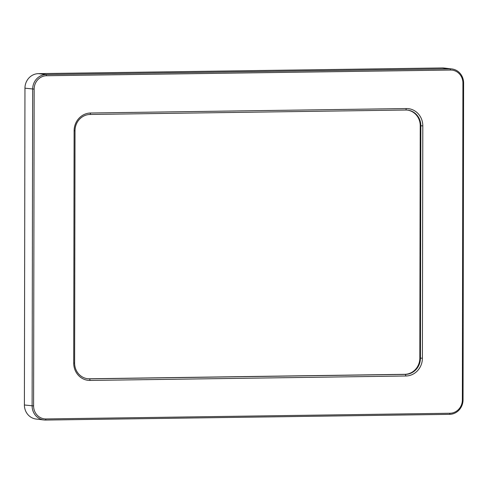 <?xml version="1.0" encoding="UTF-8"?>
<svg xmlns="http://www.w3.org/2000/svg" width="488" height="488" viewBox="0 0 488 488"><rect width="100%" height="100%" fill="white"/><g stroke="black" fill="none" stroke-linecap="round" stroke-linejoin="round"><path stroke-width="0.73" d="M407.37 110.087A16.031 15.012 -83.3 0 1 420.235 125.758L419.832 358.1A16.031 15.012 -83.3 0 1 404.778 374.326L89.017 378.78A16.031 15.012 -83.3 0 1 87.486 378.719M74.615 363.041L75.024 130.699A16.031 15.012 -83.3 0 1 90.079 114.473L405.839 110.026A16.031 15.012 -83.3 0 1 407.669 110.117A16.031 15.012 -83.3 0 1 420.839 125.825L420.43 358.168A16.031 15.012 -83.3 0 1 405.375 374.4L89.615 378.847A16.031 15.012 -83.3 0 1 87.785 378.755A16.031 15.012 -83.3 0 1 74.615 363.041L73.712 363.127A17.562 16.452 96.7 0 0 90.146 380.439L405.906 375.992A17.562 16.452 96.7 0 0 422.401 358.21L422.809 125.867A17.562 16.452 96.7 0 0 406.37 108.556L90.616 113.002A17.562 16.452 96.7 0 0 74.115 130.784L73.712 363.127M43.92 419.967L36.203 419.064A14.366 13.457 -83.3 0 1 24.4 404.985L24.955 88.182A14.366 13.457 -83.3 0 1 38.442 73.645L442.439 67.948A14.366 13.457 -83.3 0 1 444.08 68.033L451.796 68.936A14.366 13.457 96.7 0 0 450.156 68.851L46.165 74.542A14.366 13.457 96.7 0 0 32.672 89.084L32.116 405.888A14.366 13.457 96.7 0 0 43.92 419.967A14.366 13.457 96.7 0 0 45.561 420.052L449.558 414.355A14.366 13.457 96.7 0 0 463.045 399.818L463.6 83.015A14.366 13.457 96.7 0 0 451.796 68.936M462.923 83.076L462.368 399.879A13.213 12.377 -83.3 0 1 449.954 413.257L45.963 418.948A13.213 12.377 -83.3 0 1 33.599 405.918L34.148 89.115A13.213 12.377 -83.3 0 1 46.561 75.738L450.558 70.046A13.213 12.377 -83.3 0 1 462.923 83.076L463.6 83.015M422.809 125.867L420.235 125.758M442.439 67.948L450.156 68.851L450.558 70.046M422.401 358.21L419.832 358.1M405.906 375.992L405.375 374.4L404.778 374.326M90.146 380.439L89.615 378.847L89.017 378.78M462.368 399.879L463.045 399.818M38.442 73.645L46.165 74.542L46.561 75.738M24.955 88.182L34.148 89.115M24.4 404.985L33.599 405.918M45.561 420.052L45.963 418.948M449.558 414.355L449.954 413.257M75.024 130.699L74.115 130.784M90.079 114.473L90.616 113.002M405.839 110.026L406.37 108.556"/></g></svg>
